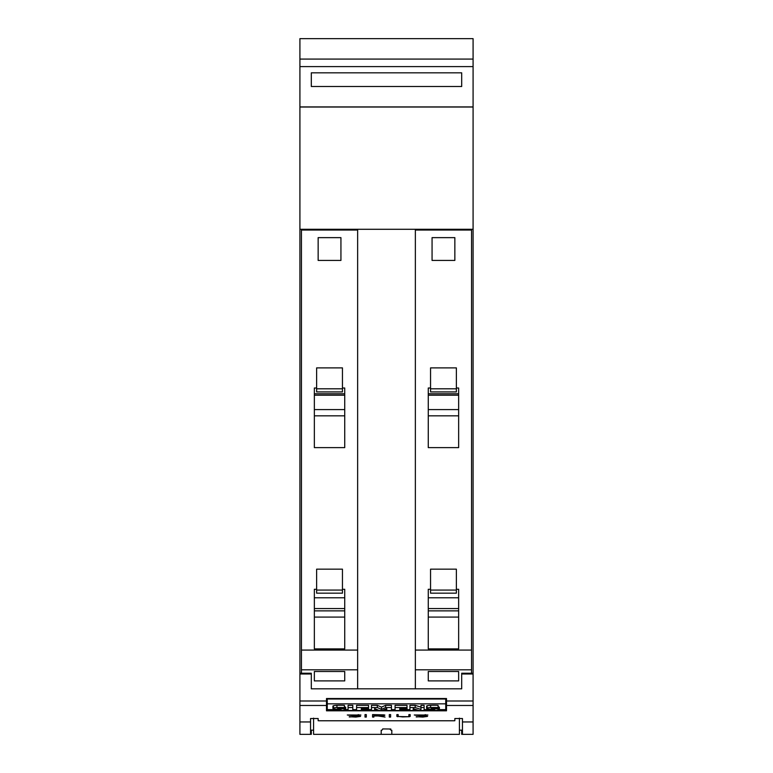 <?xml version="1.0" encoding="UTF-8"?>
<svg xmlns="http://www.w3.org/2000/svg" width="773" height="773" viewBox="0 0 773 773"><rect width="100%" height="100%" fill="white"/><g stroke="black" fill="none" stroke-linecap="round" stroke-linejoin="round"><path stroke-width="1.16" d="M473.086 721.953L473.086 673.235L461.694 673.235L461.694 688.82L311.306 688.82L311.306 673.235L299.914 673.235L299.914 721.953L310.553 721.953L310.553 718.513L318.147 718.513L318.147 720.716L318.901 720.774L454.099 720.774L454.853 720.716L454.853 718.513L462.447 718.513L462.447 721.953L473.086 721.953L473.086 734.35L461.694 734.35L461.694 730.176M462.447 721.953L462.447 734.35L473.086 734.35M326.496 710.802L326.496 698.521L446.504 698.521L446.504 710.802L326.496 710.802M416.232 716.958L426.261 716.407L414.28 714.986L427.875 715.025L415.613 715.006L427.575 716.387L422.821 717.064L416.232 716.697M389.302 717.064L389.302 714.6L390.616 714.6L390.616 717.064L389.302 717.064M365.001 717.064L365.001 714.6L366.315 714.6L366.315 717.064L365.001 717.064M349.261 716.958L359.281 716.407L347.299 714.986L360.894 715.025L348.642 715.006L360.605 716.387L355.841 717.064L349.261 716.697M372.557 717.064L372.557 714.6L383.968 714.861L384.906 715.112L383.968 715.73L379.553 715.972L385.07 717.064L378.132 715.972L373.881 715.972L373.881 717.064L372.557 717.064M397.795 716.735L396.858 716.397L396.858 714.6L398.172 714.6L398.172 716.397L402.617 716.919L407.97 716.716L408.869 716.397L408.869 714.6L410.192 714.6L410.192 716.397L409.236 716.735L398.588 716.542M299.914 721.953L299.914 734.35L310.553 734.35L310.553 721.953M408.869 714.6L408.869 716.088M408.463 716.542L410.192 716.098L410.192 714.6M396.858 714.6L396.858 716.098L397.795 716.445M398.172 716.088L398.172 714.6M378.838 715.808L379.553 715.953M373.881 715.808L383.582 715.469L382.712 714.899L373.881 714.783L373.881 715.972M372.557 714.6L372.557 716.793L373.881 716.793M383.582 715.469L384.906 715.112M358.054 714.706L358.865 714.754M359.281 716.6L360.605 716.387M347.367 714.977L348.739 715.257M365.001 714.6L365.001 716.793L366.315 716.793L366.315 714.6M389.302 714.6L389.302 716.793L390.616 716.793L390.616 714.6M425.034 714.706L425.836 714.754M426.261 716.6L427.575 716.387M414.347 714.977L415.71 715.257M327.259 699.014L445.741 699.014L445.741 703.836L327.259 703.836L327.259 699.014M445.741 704.831L446.504 704.831M326.496 704.831L327.259 704.831M327.259 703.836L327.259 709.643L333.337 709.643M424.106 707.556L424.106 705.314L420.985 705.314L420.985 707.556L424.106 707.556L424.106 710.503L419.014 710.503L413.217 708.638L413.217 710.503L409.922 710.503L409.922 705.314L415.178 705.314L420.985 707.16M371.465 707.556L371.465 705.314L377.311 705.314L381.456 707.111L385.64 705.314L391.447 705.314L391.447 710.503L386.742 710.503L386.742 708.551L382.2 710.503L379.128 710.503L374.615 708.561L374.615 710.503L371.465 710.503L371.465 707.556L377.311 707.556L381.456 709.353L385.64 707.556L391.447 707.556M348.072 707.556L348.072 705.314L352.797 705.314L352.797 710.503L348.072 710.503L348.072 707.556L352.797 707.556M332.921 708.368L332.921 706.135A4.425 0.812 0 0 1 333.395 705.768A5.363 0.976 0 0 1 336.922 705.305A15.74 2.87 0 0 1 344.41 705.334L344.41 708.145A12.629 2.3 180 0 0 338.951 708.029L337.617 708.319A4.309 0.783 180 0 0 339.144 708.512L342.053 708.754A6.822 1.246 0 0 1 345.173 709.237A4.715 0.86 0 0 1 345.686 709.624A4.715 0.86 0 0 1 345.212 710A5.798 1.053 0 0 1 341.511 710.513A20.629 3.759 0 0 1 333.337 710.435L333.337 709.836A16.764 3.053 180 0 0 338.255 710.02A4.773 0.87 180 0 0 340.439 709.952L341.164 709.759L340.439 709.537A74.739 13.624 180 0 0 336.584 709.218A6.561 1.198 0 0 1 333.443 708.754A4.425 0.812 0 0 1 332.921 708.368A4.425 0.812 0 0 1 333.395 708.01A5.363 0.976 0 0 1 336.922 707.546A15.74 2.87 0 0 1 344.41 707.575M344.41 706.812A6.822 1.246 0 0 1 345.173 706.995A4.715 0.86 0 0 1 345.686 707.382L345.686 709.624M356.604 707.556L356.604 705.314L368.557 705.314L368.557 708.087L361.329 708.087L361.329 708.754L367.648 708.754L367.648 709.256L361.329 709.256L361.329 709.952L368.557 709.952L368.557 710.503L356.604 710.503L356.604 707.556L368.557 707.556M395.071 707.556L395.071 705.314L407.023 705.314L407.023 708.087L399.786 708.087L399.786 708.754L406.105 708.754L406.105 709.256L399.786 709.256L399.786 709.952L407.023 709.952L407.023 710.503L395.071 710.503L395.071 707.556L407.023 707.556M426.619 708.368L426.619 706.135A4.425 0.812 0 0 1 427.083 705.768A5.363 0.976 0 0 1 430.609 705.305A15.74 2.87 0 0 1 438.098 705.334L438.098 708.145A12.629 2.3 180 0 0 432.638 708.029L431.305 708.319A4.309 0.783 180 0 0 432.841 708.512L435.75 708.754A6.822 1.246 0 0 1 438.861 709.237A4.715 0.86 0 0 1 439.383 709.624A4.715 0.86 0 0 1 438.9 710A5.798 1.053 0 0 1 435.209 710.513A20.629 3.759 0 0 1 427.025 710.435L427.025 709.836A16.764 3.053 180 0 0 431.952 710.02A4.773 0.87 180 0 0 434.126 709.952L434.851 709.759L434.126 709.537A74.739 13.624 180 0 0 430.271 709.218A6.561 1.198 0 0 1 427.131 708.754A4.425 0.812 0 0 1 426.619 708.368A4.425 0.812 0 0 1 427.083 708.01A5.363 0.976 0 0 1 430.609 707.546A15.74 2.87 0 0 1 438.098 707.575M438.098 706.812A6.822 1.246 0 0 1 438.861 706.995A4.715 0.86 0 0 1 439.383 707.382L439.383 709.624M439.383 709.643L445.741 709.643L445.741 703.836M427.025 709.643L424.106 709.643M416.357 709.643L413.217 709.643M409.922 709.643L407.023 709.643M395.071 709.643L391.447 709.643M386.742 709.643L384.2 709.643M377.137 709.643L374.615 709.643M371.465 709.643L368.557 709.643M356.604 709.643L352.797 709.643M348.072 709.643L345.686 709.643M415.178 705.314L415.178 707.556L420.985 709.401L420.985 707.556M409.922 707.556L415.178 707.556M385.64 705.314L385.64 707.556M381.456 707.111L381.456 709.353M377.311 705.314L377.311 707.556M333.395 705.768L333.395 708.01M338.255 709.353L338.255 710.02M333.337 708.706L333.337 709.836M339.144 708.02L339.144 708.512M342.053 708.039L342.053 708.754M345.173 706.995L345.173 709.237M367.648 708.087L367.648 708.754M361.329 708.087L361.329 708.754M361.329 709.256L361.329 709.952M368.557 708.087L368.557 709.952M406.105 708.087L406.105 708.754M399.786 708.087L399.786 708.754M399.786 709.256L399.786 709.952M407.023 708.087L407.023 709.952M427.083 705.768L427.083 708.01M431.952 709.353L431.952 710.02M427.025 708.706L427.025 709.836M432.841 708.02L432.841 708.512M435.75 708.039L435.75 708.754M438.861 706.995L438.861 709.237M454.853 718.513L454.853 720.716M462.447 730.176L459.413 730.176M313.587 718.136L313.587 734.35L381.186 734.35L381.186 730.263M299.914 734.35L311.306 734.35L311.306 730.176M313.587 730.176L310.553 730.176M381.302 730.707L383.012 728.958M382.703 728.92L390.829 729.016M389.737 729.026L391.708 730.688M391.814 730.263L391.814 734.35L381.186 734.35M391.814 734.35L459.413 734.35L459.413 718.136M473.086 229.291L473.086 107.012L299.914 107.012L299.914 229.291L473.086 229.291L473.086 673.235L461.694 673.235M321.945 229.291L321.945 230.045M301.441 673.235L301.441 230.045L357.638 230.045L357.638 688.82M337.134 230.045L337.134 229.291M314.35 671.495L344.729 671.495L344.729 680.907L314.35 680.907L314.35 671.495L314.35 680.907M342.449 589.287L344.729 589.287L344.729 648.885L314.35 648.885L314.35 589.287L316.63 589.287M344.729 589.287L344.729 597.79L314.35 597.79L314.35 589.287M344.729 671.495L344.729 680.907M314.35 608.564L344.729 608.564M314.35 610.863L344.729 610.863M314.35 617.086L344.729 617.086M316.63 590.07L316.63 593.171L342.449 593.171L342.449 569.16L316.63 569.16L316.63 590.07L342.449 590.07M342.449 388.017L344.729 388.017L344.729 447.615L314.35 447.615L314.35 388.017L316.63 388.017M316.63 367.89L342.449 367.89L342.449 388.8L316.63 388.8L316.63 367.89M340.932 260.424L318.147 260.424L318.147 237.64L340.932 237.64L340.932 260.424M344.729 388.017L344.729 393.757L314.35 393.757L314.35 388.017M314.35 395.187L344.729 395.187M314.35 409.593L344.729 409.593M314.35 415.826L344.729 415.826M316.63 388.8L316.63 391.911L342.449 391.911L342.449 388.8M435.866 229.291L435.866 230.045M415.362 688.82L415.362 230.045L471.559 230.045L471.559 673.235M451.055 230.045L451.055 229.291M428.271 671.495L458.65 671.495L458.65 680.907L428.271 680.907L428.271 671.495L428.271 680.907M456.37 589.287L458.65 589.287L458.65 648.885L428.271 648.885L428.271 589.287L430.551 589.287M458.65 589.287L458.65 597.79L428.271 597.79L428.271 589.287M458.65 671.495L458.65 680.907M428.271 608.564L458.65 608.564M428.271 610.863L458.65 610.863M428.271 617.086L458.65 617.086M430.551 590.07L430.551 593.171L456.37 593.171L456.37 569.16L430.551 569.16L430.551 590.07L456.37 590.07M456.37 388.017L458.65 388.017L458.65 447.615L428.271 447.615L428.271 388.017L430.551 388.017M430.551 367.89L456.37 367.89L456.37 388.8L430.551 388.8L430.551 367.89M454.853 260.424L432.068 260.424L432.068 237.64L454.853 237.64L454.853 260.424M458.65 388.017L458.65 393.757L428.271 393.757L428.271 388.017M428.271 395.187L458.65 395.187M428.271 409.593L458.65 409.593M428.271 415.826L458.65 415.826M430.551 388.8L430.551 391.911L456.37 391.911L456.37 388.8M311.306 673.235L299.914 673.235L299.914 229.291M473.086 59.077L473.086 106.925L299.914 106.925L299.914 38.65L473.086 38.65L473.086 59.077L299.914 59.077M461.694 86.499L311.306 86.499L311.306 72.826L461.694 72.826L461.694 86.499M299.914 705.469L326.496 705.469M446.504 705.469L473.086 705.469M336.922 705.305L336.922 707.546M430.609 705.305L430.609 707.546M446.504 700.995L473.086 700.995M461.694 673.998L473.086 673.998M299.914 673.998L311.306 673.998M299.914 700.995L326.496 700.995M301.441 669.805L357.638 669.805M301.441 650.074L357.638 650.074M415.362 669.805L471.559 669.805M415.362 650.074L471.559 650.074M473.086 66.604L299.914 66.604"/></g></svg>
